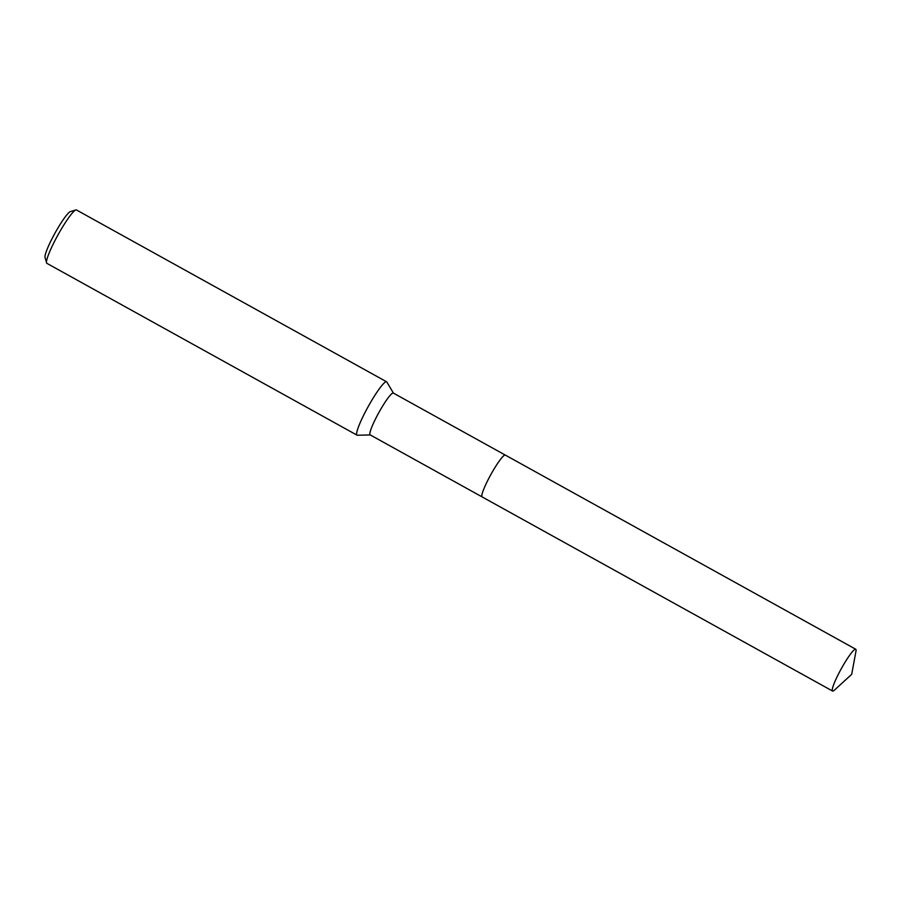 <?xml version="1.0" encoding="UTF-8"?>
<svg xmlns="http://www.w3.org/2000/svg" width="901" height="901" viewBox="0 0 901 901"><rect width="100%" height="100%" fill="white"/><g stroke="black" fill="none" stroke-linecap="round" stroke-linejoin="round"><path stroke-width="1.35" d="M393.41 393.118A23.899 3.199 119 0 0 393.332 393.061A23.899 3.199 119 0 0 379.107 412.129A23.899 3.199 119 0 0 370.097 434.834A23.899 3.199 119 0 0 370.165 434.879A23.899 3.199 119 0 0 370.243 434.913M393.444 393.129L386.844 382.024A30.51 4.088 119 0 0 386.698 381.844A30.51 4.088 119 0 0 386.608 381.787A30.51 4.088 119 0 0 368.453 406.126A30.51 4.088 119 0 0 356.942 435.104A30.51 4.088 119 0 0 357.033 435.16A30.51 4.088 119 0 0 357.359 435.239L370.277 434.946M76.574 210.046A30.51 4.088 119 0 0 76.484 209.978A30.51 4.088 119 0 0 75.864 209.956A30.51 4.088 119 0 0 58.114 234.688A30.51 4.088 119 0 0 46.559 262.844A30.51 4.088 119 0 0 46.807 263.295A30.51 4.088 119 0 0 46.908 263.362A30.51 4.088 119 0 0 47.01 263.407M75.864 209.956L70.447 211.566A26.444 3.548 119 0 0 55.062 232.999A26.444 3.548 119 0 0 45.05 257.404L46.559 262.844M504.729 455.106A23.899 3.199 119 0 0 490.921 474.455A23.899 3.199 119 0 0 481.844 496.417M505.056 455.039A23.91 3.199 119 0 0 490.921 474.455A23.91 3.199 119 0 0 481.956 496.733M841.68 668.001A23.899 3.199 119 0 0 832.569 691.044A23.899 3.199 119 0 0 834.439 690.121L851.693 674.32L855.95 651.299A23.899 3.199 119 0 0 855.736 649.227A23.899 3.199 119 0 0 841.68 668.001M855.736 649.227L505.315 455.084A23.91 3.199 119 0 0 491.248 473.87A23.91 3.199 119 0 0 482.136 496.924L832.569 691.044M482.058 496.868L370.165 434.879M357.033 435.16L46.908 263.362M386.608 381.787L76.484 209.978M505.224 455.05L393.332 393.061"/></g></svg>
